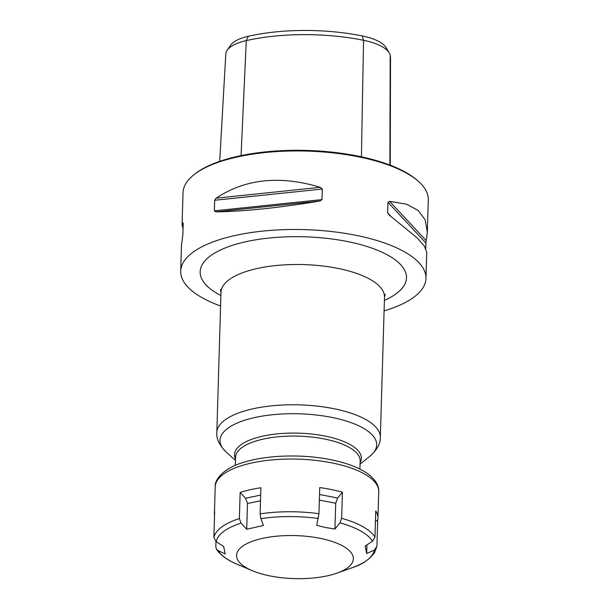 <?xml version="1.0" encoding="UTF-8"?>
<svg xmlns="http://www.w3.org/2000/svg" width="609" height="609" viewBox="0 0 609 609"><rect width="100%" height="100%" fill="white"/><g stroke="black" fill="none" stroke-linecap="round" stroke-linejoin="round"><path stroke-width="0.91" d="M390.247 165.191L390.529 58.692A117.651 43.323 -178.3 0 0 390.186 55.305A47.159 17.364 -178.3 0 0 389.189 52.831A47.159 17.364 -178.3 0 0 363.543 40.293A117.651 43.323 -178.3 0 0 246.28 40.62A47.159 17.364 -178.3 0 0 227.149 50.303A47.159 17.364 -178.3 0 0 225.794 54.064L219.704 161.339M227.149 50.303L230.59 45.256A43.787 16.123 1.7 0 1 248.35 36.266A114.279 42.082 1.7 0 1 362.248 35.946A43.787 16.123 1.7 0 1 386.06 47.586L389.189 52.831M182.076 224.82L183.035 192.604A122.683 45.18 1.7 0 1 193.593 175.019L194.697 174.136A121.518 44.746 1.7 0 1 358.161 156.132A121.518 44.746 1.7 0 1 417.751 180.751L418.794 181.703A122.683 45.18 1.7 0 1 428.294 199.889L427.351 231.633M193.593 175.019A122.683 45.18 1.7 0 1 358.632 156.84A122.683 45.18 1.7 0 1 418.794 181.703M220.58 306.022A122.683 45.18 1.7 0 1 180.706 271.15A122.683 45.18 1.7 0 1 356.295 235.386A122.683 45.18 -178.3 0 1 425.965 278.427L426.742 252.37M183.073 228.657L182.068 225.041L183.111 222.841M183.195 223.092L182.906 234.229L181.467 245.556M322.313 189.041L322.001 199.615L319.847 201.023L215.761 211.871L214.345 210.836L214.657 200.262L216.165 198.161C245.282 178.802 279.98 175.186 320.25 187.313L322.313 189.041L214.657 200.262M215.761 211.871C244.316 211.445 279.013 207.829 319.847 201.023M384.089 310.872A122.683 45.18 -178.3 0 0 425.965 278.427M387.971 202.31L389.562 201.32L406.431 204.152L418.132 210.409L425.143 219.773L427.343 232.318L425.912 242.961L387.971 202.31L387.659 212.891L389.159 215.03L417.31 238.012L424.359 246.181L426.749 252.149M425.744 248.525L425.912 242.961M337.005 573.115A58.418 21.513 -178.3 0 1 269.734 575.87A58.418 21.513 1.7 0 1 252.035 570.595A58.418 21.513 1.7 0 1 247.977 543.114A58.418 21.513 1.7 0 1 320.174 538.341A58.418 21.513 -178.3 0 1 337.005 573.115L352.405 567.626C361.685 564.779 369.054 559.823 374.497 552.766L376.918 546.372L374.39 550.079L366.694 553.52L365.134 546.045L372.548 541.226L374.984 537.085L375.761 510.974A81.789 30.123 1.7 0 1 377.93 518.267A81.789 30.123 1.7 0 1 377.694 520.261L376.918 546.372M214.551 515.42A81.789 30.123 1.7 0 1 214.429 513.417A81.789 30.123 1.7 0 1 214.665 511.423L213.888 537.534L216.187 541.667L223.64 546.44L225.201 553.916L218.03 550.521L216.423 549.097L215.83 546.821L215.982 541.53M342.41 492.179L341.634 518.289L339.959 522.865L334.942 529.023L325.8 527.561L316.68 525.331L318.956 513.707L319.733 487.596A81.789 30.123 1.7 0 1 331.486 489.575A81.789 30.123 1.7 0 1 342.41 492.179L337.645 498.025L335.704 503.255L319.36 500.088M260.858 518.655L263.415 525.483L246.714 529.274L241.088 523.139L239.375 518.571L240.152 492.46A81.789 30.123 1.7 0 1 260.896 487.756L260.119 513.867L260.858 518.655A79.353 29.224 1.7 0 1 318.347 518.495M334.942 529.023L335.704 503.255M337.645 498.025L319.527 494.485M377.694 520.261L375.456 521.266M366.694 553.52L366.945 544.865M260.507 500.788L247.482 503.498L245.488 498.284L240.152 492.46M260.682 495.064L245.488 498.284M246.714 529.274L247.482 503.498M241.065 155.6L246.28 40.62L248.35 36.266M362.248 35.946L363.543 40.293L361.426 156.81M390.186 55.305L389.882 165.047M322.001 199.615L214.345 210.836M320.25 187.313L216.165 198.161M390.712 216.157L387.659 212.891M426.247 240.624L389.562 201.32M384.401 300.389A103.21 38.009 -178.3 0 0 396.39 293.599A103.21 38.009 -178.3 0 0 347.891 241.636A103.21 38.009 -178.3 0 0 210.28 255.978A103.21 38.009 -178.3 0 0 220.892 295.532M385.208 294.314L384.5 297.123A81.789 30.123 -178.3 0 0 321.286 265.828A81.789 30.123 -178.3 0 0 229.007 279.79A81.789 30.123 -178.3 0 0 220.991 292.267L220.45 289.42M235.477 460.457L226.084 451.947C219.377 445.248 216.294 438.777 216.827 432.55A81.789 30.123 1.7 0 1 224.843 420.073A81.789 30.123 1.7 0 1 317.122 406.104A81.789 30.123 1.7 0 1 380.336 437.399L384.5 297.123M226.084 451.947A78.371 28.859 1.7 0 1 227.697 428.371A78.371 28.859 1.7 0 1 331.174 417.279A78.371 28.859 1.7 0 1 369.937 456.21C377.032 449.922 380.496 443.656 380.336 437.399M360.102 462.764A63.458 23.37 -178.3 0 0 318.119 434.864A63.458 23.37 -178.3 0 0 240.73 444.943A63.458 23.37 -178.3 0 0 235.523 459.072M359.911 469.082L360.155 460.914A62.316 22.944 -178.3 0 0 311.991 437.072A62.316 22.944 -178.3 0 0 241.682 447.714A62.316 22.944 -178.3 0 0 235.576 457.222L235.333 465.383M252.035 570.595L236.985 564.2A79.353 29.224 1.7 0 1 218.03 550.521M216.187 541.667A79.353 29.224 1.7 0 1 241.088 523.139M374.39 550.079A79.353 29.224 1.7 0 1 352.405 567.626M339.959 522.865A79.353 29.224 1.7 0 1 372.548 541.226M341.634 518.289A81.789 30.123 1.7 0 1 374.984 537.085M260.119 513.867A81.789 30.123 1.7 0 1 318.956 513.707M213.888 537.534A81.789 30.123 1.7 0 1 239.375 518.571M214.429 513.417L215.213 486.812A81.789 30.123 1.7 0 1 332.278 462.969A81.789 30.123 1.7 0 1 378.722 491.669L377.93 518.267M180.706 271.15L181.482 244.871M220.991 292.267L216.827 432.55M360.056 464.157L369.937 456.21M236.985 564.2C227.271 560.158 220.42 555.126 216.423 549.097M215.213 486.812C214.444 479.527 223.853 467.758 244.78 462.003C268.097 454.877 303.312 454.009 331.144 459.765C346.422 462.863 358.442 467.4 367.204 473.368C376.994 480.493 379.026 487.116 378.722 491.669"/></g></svg>
